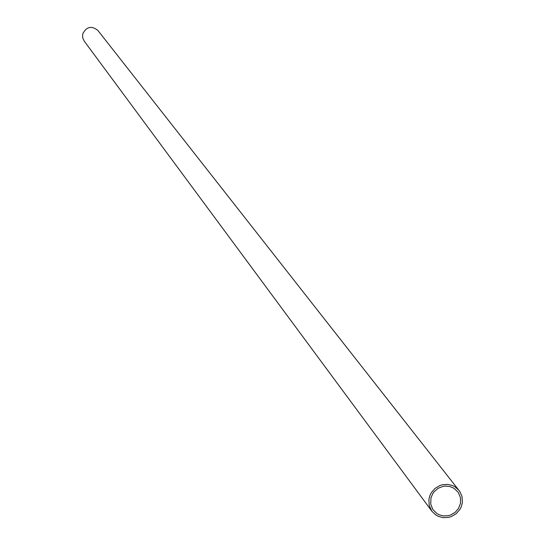 <?xml version="1.0" encoding="UTF-8"?>
<svg xmlns="http://www.w3.org/2000/svg" width="545" height="545" viewBox="0 0 545 545"><rect width="100%" height="100%" fill="white"/><g stroke="black" fill="none" stroke-linecap="round" stroke-linejoin="round"><path stroke-width="0.82" d="M431.892 511.23L84.155 41.018L82.622 37.489L82.724 33.919C86.505 26.569 91.58 25.431 97.943 30.513L459.748 491.386L462.003 496.393L462.371 502.667L461.179 507.02L459.946 509.405L456.219 513.69L451.199 516.626L448.453 517.423L443.099 517.655L438.241 516.326L435.905 515.039L431.892 511.23L429.201 505.447L428.901 499.37L430.066 495.105L431.279 492.741L434.937 488.483L439.876 485.534L442.588 484.709L447.908 484.403L452.725 485.629L455.048 486.842L459.101 490.493M430.972 497.864L430.72 504.077L432.784 509.398L436.933 513.594L439.025 514.746L443.371 515.924L448.174 515.72L450.626 515.005L455.13 512.375L458.461 508.54L460.484 503.382L460.518 497.837L458.297 492.407L454.087 488.334L449.87 486.522L445.347 486.086L442.915 486.413L438.166 488.286L434.242 491.597L432.778 493.606L430.972 497.864"/></g></svg>
